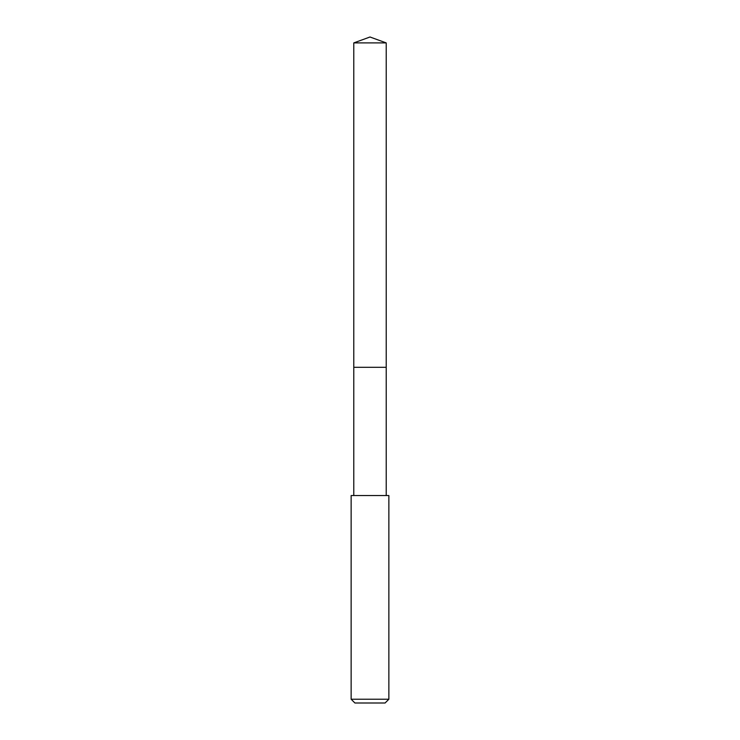 <?xml version="1.0" encoding="UTF-8"?>
<svg xmlns="http://www.w3.org/2000/svg" width="740" height="740" viewBox="0 0 740 740"><rect width="100%" height="100%" fill="white"/><g stroke="black" fill="none" stroke-linecap="round" stroke-linejoin="round"><path stroke-width="1.11" d="M386.215 495.541L386.215 42.902L353.785 42.902L353.785 367.29L386.215 367.29L353.785 367.29L353.785 42.902L370 37L353.785 42.902M370 495.541L351.139 495.541L351.139 699.226L388.861 699.226L388.861 495.541L370 495.541M351.139 699.226L354.913 703L385.087 703L388.861 699.226M370 37L386.215 42.902M353.785 495.541L353.785 367.29"/></g></svg>
